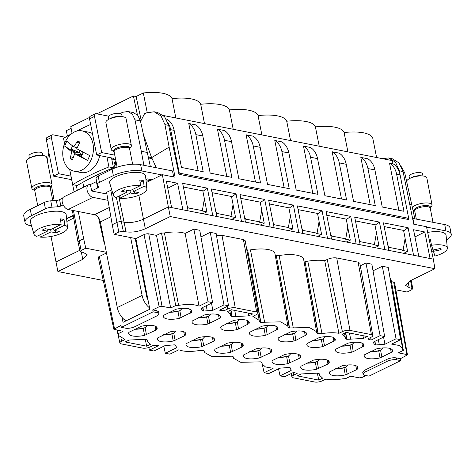 <?xml version="1.0" encoding="UTF-8"?>
<svg xmlns="http://www.w3.org/2000/svg" width="475" height="475" viewBox="0 0 475 475"><rect width="100%" height="100%" fill="white"/><g stroke="black" fill="none" stroke-linecap="round" stroke-linejoin="round"><path stroke-width="0.71" d="M140.576 121.434L144.554 113.739L146.324 112.89L154.138 111.768L157.558 112.444L164.605 116.707L168.678 125.358L178.956 174.301L408.393 219.509L408.215 218.553M188.1 210.835L168.358 206.946L170.228 216.541L434.934 268.702L433.301 259.148L188.1 210.835L182.649 183.291L207.349 188.153L212.8 215.703M231.592 196.988L236.027 193.806L211.328 188.937L216.784 216.487M236.027 193.806L241.478 221.356M260.27 202.641L264.706 199.458L240.006 194.59L245.462 222.14M264.706 199.458L270.162 227.002M288.948 208.287L293.384 205.105L268.684 200.242L274.14 227.786M293.384 205.105L298.84 232.655M317.627 213.94L322.062 210.757L297.362 205.889L302.818 233.439M322.062 210.757L327.518 238.308M346.311 219.592L350.746 216.41L326.046 211.541L331.497 239.091M350.746 216.41L356.197 243.954M374.989 225.245L379.424 222.062L354.724 217.194L360.181 244.738M379.424 222.062L384.875 249.607M403.667 230.892L408.102 227.709L383.402 222.846L388.859 250.39M408.102 227.709L413.559 255.259M202.914 191.336L207.349 188.153M183.386 187.019L202.813 190.843L204.387 198.793L202.344 210.579L187.506 207.836M384.138 226.575L403.572 230.399L405.145 238.349L403.103 250.135L388.989 247.35L388.312 247.629M355.46 220.922L374.888 224.752L376.461 232.697L374.425 244.482L360.311 241.704L359.628 241.977M326.782 215.27L346.21 219.1L347.783 227.05L345.741 238.83L331.633 236.051L330.95 236.324M298.104 209.623L317.532 213.447L319.105 221.398L317.062 233.183L302.949 230.399L302.272 230.678M269.426 203.971L288.853 207.801L290.427 215.745L288.384 227.531L274.271 224.752L273.594 225.025M240.742 198.318L260.175 202.148L261.749 210.098L259.706 221.878L245.593 219.1L244.916 219.373M212.064 192.666L231.491 196.496L233.065 204.446L231.028 216.232L216.915 213.447L216.232 213.72M204.351 199.007L206.898 211.886L202.908 213.75M233.029 204.66L235.576 217.532L231.586 219.402M261.707 210.312L264.26 223.185L260.264 225.055M290.391 215.965L292.938 228.837L288.942 230.708M319.069 221.611L321.617 234.484L317.627 236.354M347.747 227.264L350.295 240.136L346.305 242.007M376.426 232.916L378.973 245.789L374.983 247.659M405.104 238.563L407.657 251.441L403.661 253.306M373.017 270.809L382.322 266.255L388.229 267.419L400.591 339.684L391.602 344.084L399.362 345.509L402.61 348.62L402.628 349.689M400.591 339.684L396.043 338.788L382.322 266.255M360.317 265.78L365.94 263.025L371.848 264.189L384.661 336.549L373.552 341.988L373.944 343.841L375.606 344.975L384.928 344.227L396.043 338.788M384.928 344.227L383.568 337.084M365.94 263.025L380.107 335.647L384.661 336.549M349.98 330.392L336.716 257.949C333.664 257.545 330.499 258.056 327.222 259.475L324.716 260.704L338.907 333.313L342.374 331.621A5.48 1.811 168.8 0 1 349.98 330.392L371.379 334.608A5.48 1.811 168.8 0 1 372.786 335.498A5.48 1.811 168.8 0 1 371.052 337.268L367.591 338.966L371.117 340.053L380.107 335.647M371.117 340.053L370.631 337.476M372.786 335.498L359.866 263.275L358.108 262.164L336.716 257.949M223.689 308.144L224.194 310.709L227.656 309.017A5.48 1.811 168.8 0 1 235.268 307.794L256.66 312.01A5.48 1.811 168.8 0 1 258.067 312.894A5.48 1.811 168.8 0 1 256.334 314.67L252.872 316.362L259.213 320.364L259.231 321.237L260.638 322.317L280.66 321.854L287.892 326.016L287.909 326.889L289.317 327.97L309.338 327.507L316.57 331.669L316.588 332.542L317.995 333.622L321.997 333.604L307.8 261.173A26.024 8.603 -11.2 0 1 324.716 260.704M321.997 333.604C328.676 332.553 334.311 332.458 338.907 333.313M307.8 261.173A4.109 1.36 -11.2 0 1 304.98 261.226L318.244 333.67M317.995 333.622L304.98 261.226M304.73 261.173A4.109 1.36 -11.2 0 1 303.905 260.852M293.312 327.958L279.116 255.526A26.024 8.603 -11.2 0 1 303.656 259.439L316.57 331.669M279.116 255.526A4.109 1.36 -11.2 0 1 276.302 255.574L289.566 328.017M289.317 327.97L276.302 255.574M276.052 255.52A4.109 1.36 -11.2 0 1 275.227 255.206M264.634 322.305L250.438 249.874A26.024 8.603 -11.2 0 1 274.972 253.787L287.892 326.016M250.438 249.874A4.109 1.36 -11.2 0 1 247.623 249.921L260.888 322.371M260.638 322.317L247.623 249.921M247.368 249.874A4.109 1.36 -11.2 0 1 246.763 249.684M258.067 312.894L245.153 240.671L243.396 239.56L221.997 235.345L216.505 235.57M200.943 236.906L210.247 232.346L216.155 233.51L228.517 305.781L219.527 310.181L224.194 310.709M228.517 305.781L223.968 304.885L210.247 232.346M158.947 313.738A6.846 2.262 168.8 0 0 157.189 312.627L153.104 311.82L121.362 327.358L125.442 328.166A6.846 2.262 168.8 0 0 134.953 326.634L156.78 315.952A6.846 2.262 168.8 0 0 158.947 313.738L158.608 311.826L156.839 310.709L152.73 309.902L159.155 306.755L162.028 306.292L148.758 233.848L156.501 235.374L161.458 232.946L175.72 305.526L178.6 305.354C187.684 303.982 194.501 304.243 199.043 306.143L185.119 233.403L193.865 229.122L199.767 230.286L212.586 302.64L201.477 308.079L201.869 309.938L203.532 311.066L212.853 310.323L223.968 304.885M212.853 310.323L211.488 303.181M193.865 229.122L208.032 301.744L212.586 302.64M199.043 306.143L208.032 301.744M178.6 305.354L164.403 232.922A26.024 8.603 -11.2 0 1 185.119 233.403M169.717 312.033A13.769 4.548 168.8 0 0 179.514 310.757A13.769 4.548 168.8 0 0 180.019 310.62L182.222 308.382M370.47 351.589A13.769 4.548 168.8 0 0 380.273 350.312A13.769 4.548 168.8 0 0 380.772 350.176L382.975 347.938M341.792 345.937A13.769 4.548 168.8 0 0 351.595 344.66A13.769 4.548 168.8 0 0 352.094 344.523L354.297 342.285M313.114 340.284A13.769 4.548 168.8 0 0 322.911 339.008A13.769 4.548 168.8 0 0 323.416 338.877L325.618 336.633M284.43 334.637A13.769 4.548 168.8 0 0 294.233 333.355A13.769 4.548 168.8 0 0 294.738 333.224L296.934 330.986M255.752 328.985A13.769 4.548 168.8 0 0 265.555 327.708A13.769 4.548 168.8 0 0 266.053 327.572L268.256 325.333M227.074 323.332A13.769 4.548 168.8 0 0 236.877 322.056A13.769 4.548 168.8 0 0 237.375 321.919L239.578 319.681M198.396 317.686A13.769 4.548 168.8 0 0 208.198 316.403A13.769 4.548 168.8 0 0 208.697 316.273L210.9 314.034M163.798 346.21L165.348 353.269L169.896 354.166L178.885 349.766C183.433 351.666 190.249 351.928 199.334 350.556L203.08 350.497L204.731 351.411M175.97 345.568L176.457 347.831L165.348 353.269M262.182 364.088L264.13 372.733L273.119 368.333L265.436 366.938L262.135 363.897L262.099 362.924L260.692 361.843L240.772 362.324L233.457 358.245L233.421 357.277L232.008 356.197L212.093 356.678L204.773 352.593L204.654 351.221M262.135 363.897L261.957 363.072M264.13 372.733L268.684 373.629L279.793 368.19L289.121 367.448L290.765 368.363M278.516 368.814L280.06 375.873L291.175 370.435L290.688 368.173M280.06 375.873L284.614 376.77L293.603 372.37L297.136 373.451L293.675 375.149A5.48 1.811 168.8 0 0 291.941 376.942A5.48 1.811 168.8 0 0 293.348 377.809L314.741 382.025A5.48 1.811 168.8 0 0 322.353 380.796L325.814 379.103C330.41 379.958 336.051 379.863 342.73 378.812L345.61 378.64L350.663 376.164L359.302 377.868L362.176 377.405L365.958 375.553M148.817 347.474L149.411 350.128L158.401 345.729L153.74 345.2L150.278 346.892A5.48 1.811 168.8 0 1 142.666 348.122L121.268 343.9A5.48 1.811 168.8 0 1 119.866 343.033A5.48 1.811 168.8 0 1 121.594 341.24L125.062 339.548L118.738 335.641L118.691 334.453M149.411 350.128L153.965 351.025L165.074 345.586L174.402 344.844L176.053 345.758M248.781 315.863L252.694 313.951L231.295 309.736L227.388 311.647L230.529 314.717L230.547 315.59L232.21 316.718L248.781 315.863L248.229 313.072M176.178 331.027L173.975 333.266L171.92 333.984L173.227 341.014A14.511 4.798 -11.2 0 1 157.362 339.245A14.511 4.798 -11.2 0 1 157.623 337.945L169.985 331.888A14.511 4.798 -11.2 0 1 185.838 333.604A14.511 4.798 -11.2 0 1 185.588 334.964L184.567 335.766L183.683 331.734M173.227 341.014L184.567 335.766M171.92 333.984A14.381 4.756 -11.2 0 1 163.204 334.911M220.566 346.21A14.381 4.756 -11.2 0 0 229.277 345.283L230.583 352.319A14.511 4.798 -11.2 0 1 214.718 350.544A14.511 4.798 -11.2 0 1 214.979 349.244L227.341 343.193A14.511 4.798 -11.2 0 1 243.194 344.909A14.511 4.798 -11.2 0 1 242.945 346.269L241.923 347.065L241.039 343.033M230.583 352.319L241.923 347.065M233.534 342.327L231.337 344.571A13.769 4.548 -11.2 0 1 221.029 345.984M229.277 345.283L231.337 344.571M197.927 317.912A14.381 4.756 168.8 0 0 206.637 316.985L208.697 316.273M192.339 320.946A14.511 4.798 168.8 0 0 192.084 322.246A14.511 4.798 168.8 0 0 207.949 324.021L220.311 317.971A14.511 4.798 168.8 0 0 220.554 316.611A14.511 4.798 168.8 0 0 204.707 314.895L192.339 320.946M290.896 353.632L288.693 355.87L286.633 356.582L287.945 363.618L299.286 358.37L298.401 354.338M287.945 363.618A14.511 4.798 -11.2 0 1 272.08 361.849A14.511 4.798 -11.2 0 1 272.335 360.543L284.703 354.492A14.511 4.798 -11.2 0 1 300.55 356.208A14.511 4.798 -11.2 0 1 300.307 357.568L299.286 358.37M286.633 356.582A14.381 4.756 -11.2 0 1 277.923 357.515M348.252 364.931L346.049 367.175L343.995 367.887L345.301 374.923A14.511 4.798 -11.2 0 1 329.436 373.148A14.511 4.798 -11.2 0 1 329.697 371.848L342.059 365.798A14.511 4.798 -11.2 0 1 357.912 367.508A14.511 4.798 -11.2 0 1 357.663 368.867L356.642 369.669L355.757 365.637M345.301 374.923L356.642 369.669M343.995 367.887A14.381 4.756 -11.2 0 1 335.285 368.814M169.248 312.259A14.381 4.756 168.8 0 0 177.959 311.333L180.019 310.62M163.661 315.293A14.511 4.798 168.8 0 0 163.406 316.593A14.511 4.798 168.8 0 0 179.265 318.369L191.633 312.318A14.511 4.798 168.8 0 0 191.876 310.959A14.511 4.798 168.8 0 0 176.023 309.243L163.661 315.293M319.574 359.284L317.371 361.522L315.317 362.235L316.623 369.271A14.511 4.798 -11.2 0 1 300.758 367.496A14.511 4.798 -11.2 0 1 301.019 366.195L313.381 360.145A14.511 4.798 -11.2 0 1 329.234 361.861A14.511 4.798 -11.2 0 1 328.985 363.221L327.964 364.016L327.079 359.991M316.623 369.271L327.964 364.016M315.317 362.235A14.381 4.756 -11.2 0 1 306.601 363.161M204.856 336.68L202.653 338.918L200.598 339.631L201.905 346.667A14.511 4.798 -11.2 0 1 186.04 344.892A14.511 4.798 -11.2 0 1 186.301 343.591L198.663 337.541A14.511 4.798 -11.2 0 1 214.516 339.257A14.511 4.798 -11.2 0 1 214.267 340.617L213.245 341.412L212.361 337.387M201.905 346.667L213.245 341.412M200.598 339.631A14.381 4.756 -11.2 0 1 191.888 340.557M267.199 334.691L265.305 335.32A14.511 4.798 168.8 0 1 249.44 333.551A14.511 4.798 168.8 0 1 249.702 332.245L262.063 326.194A14.511 4.798 168.8 0 1 277.917 327.91A14.511 4.798 168.8 0 1 277.667 329.27L267.199 334.691L266.053 327.572M255.289 329.217A14.381 4.756 168.8 0 0 263.999 328.284L265.869 327.661M363.5 338.467L367.412 336.555L346.014 332.34L342.107 334.252L345.248 337.321L345.266 338.194L346.928 339.322L363.5 338.467L362.947 335.671M262.218 347.979L260.015 350.218L257.955 350.936L259.261 357.972A14.511 4.798 -11.2 0 1 243.402 356.197A14.511 4.798 -11.2 0 1 243.657 354.896L256.019 348.84A14.511 4.798 -11.2 0 1 271.872 350.556A14.511 4.798 -11.2 0 1 271.629 351.916L270.602 352.717L269.717 348.686M259.261 357.972L270.602 352.717M257.955 350.936A14.381 4.756 -11.2 0 1 249.244 351.862M312.645 340.516A14.381 4.756 168.8 0 0 321.355 339.589L323.416 338.877M322.662 346.625L335.029 340.569A14.511 4.798 168.8 0 0 335.273 339.209A14.511 4.798 168.8 0 0 319.42 337.499L307.058 343.55A14.511 4.798 168.8 0 0 306.803 344.85A14.511 4.798 168.8 0 0 322.662 346.625L321.355 339.589M318.707 380.083L322.62 378.165L319.497 375.197L319.455 374.229L317.799 373.095L301.221 373.95L297.314 375.867L318.707 380.083L317.336 373.023M370.001 351.815A14.381 4.756 168.8 0 0 378.718 350.888L380.772 350.176M380.024 357.924L392.386 351.874A14.511 4.798 168.8 0 0 392.635 350.514A14.511 4.798 168.8 0 0 376.782 348.798L364.42 354.849A14.511 4.798 168.8 0 0 364.159 356.149A14.511 4.798 168.8 0 0 380.024 357.924L378.718 350.888M353.24 351.648L351.346 352.272A14.511 4.798 168.8 0 1 335.481 350.503A14.511 4.798 168.8 0 1 335.736 349.202L348.104 343.146A14.511 4.798 168.8 0 1 363.951 344.862A14.511 4.798 168.8 0 1 363.707 346.222L353.24 351.648L352.094 344.523M341.323 346.168A14.381 4.756 168.8 0 0 350.039 345.242L351.91 344.613M238.521 329.044L248.989 323.617A14.511 4.798 168.8 0 0 249.238 322.258A14.511 4.798 168.8 0 0 233.385 320.542L221.023 326.598A14.511 4.798 168.8 0 0 220.762 327.898A14.511 4.798 168.8 0 0 236.627 329.674L238.521 329.044L237.375 321.919M226.605 323.564A14.381 4.756 168.8 0 0 235.321 322.638L237.191 322.014M295.877 340.343L306.351 334.923A14.511 4.798 168.8 0 0 306.595 333.563A14.511 4.798 168.8 0 0 290.742 331.847L278.38 337.897A14.511 4.798 168.8 0 0 278.118 339.197A14.511 4.798 168.8 0 0 293.983 340.973L295.877 340.343L294.738 333.224M283.967 334.863A14.381 4.756 168.8 0 0 292.677 333.937L294.553 333.313M146.632 346.174L150.545 344.262L147.422 341.293L147.381 340.32L145.973 339.239L129.147 340.047L125.24 341.958L146.632 346.174L145.255 339.12M147.499 325.375L145.297 327.619L143.236 328.332L144.548 335.368L155.883 330.113L155.004 326.082M144.548 335.368A14.511 4.798 -11.2 0 1 128.683 333.593A14.511 4.798 -11.2 0 1 128.939 332.292L141.307 326.242A14.511 4.798 -11.2 0 1 157.154 327.952A14.511 4.798 -11.2 0 1 156.91 329.312L155.883 330.113M143.236 328.332A14.381 4.756 -11.2 0 1 134.526 329.258M173.975 333.266A13.769 4.548 -11.2 0 1 163.673 334.679M288.693 355.87A13.769 4.548 -11.2 0 1 278.392 357.283M346.049 367.175A13.769 4.548 -11.2 0 1 335.748 368.582M317.371 361.522A13.769 4.548 -11.2 0 1 307.07 362.936M202.653 338.918A13.769 4.548 -11.2 0 1 192.351 340.332M260.015 350.218A13.769 4.548 -11.2 0 1 249.713 351.631M145.297 327.619A13.769 4.548 -11.2 0 1 134.995 329.027M148.758 233.848A3.426 1.134 168.8 0 0 144.002 234.614L135.862 238.598L149.845 309.213L123.043 322.335L121.879 317.211M111.75 189.875L106.584 192.304L112.231 224.734L116.797 222.496A3.426 1.134 168.8 0 1 121.552 221.73L124.284 222.27A13.698 4.524 168.8 0 0 143.308 219.207L168.358 206.946L162.361 174.687L175.085 177.199L169.13 147.113L151.614 157.652L143.8 135.761M51.003 236.467L57.891 271.534L103.253 280.47M98.557 217.776L104.102 242.743L104.476 242.814M83.665 238.717L85.773 248.199L81.1 250.485L80.079 251.548L78.019 242.072A3.426 1.134 -11.2 0 1 78.013 242.054A3.426 1.134 -11.2 0 1 79.099 240.95L83.665 238.717L78.28 211.5M146.229 182.584L162.361 174.687M154.138 111.768L161.09 116.019L164.95 124.622L169.13 147.113M167.764 188.207L177.608 183.255L166.345 181.034L171.6 207.587M177.608 183.255L182.869 209.802M116.292 167.497L115.282 161.589M150.349 166.571L140.458 120.917L137.75 115.3L133.166 112.539L127.876 111.5L122.74 112.26L120.264 113.472M55.759 262.063L79.806 250.295M66.868 221.433L73.726 218.078M74.1 191.852L71.624 179.532M77.282 190.297L76.291 185.351M146.508 179.354L146.615 179.93L150.207 180.637M146.615 179.93L145.991 180.239M148.461 157.041L151.614 157.658L151.667 158.579M147.565 152.517L141.289 151.282L143.895 165.3M141.289 151.282L134.971 119.837L132.394 114.243L127.876 111.5M73.322 215.81L66.595 218.785M48.854 152.416L47.334 160.716M54.132 200.61L51.514 185.82M72.711 216.107L72.598 215.537M396.637 359.807A6.846 2.262 168.8 0 0 387.125 361.332L365.299 372.02A6.846 2.262 168.8 0 0 363.137 374.258A6.846 2.262 168.8 0 0 364.895 375.345L368.974 376.147L400.722 360.608L396.637 359.807L396.287 357.889L400.395 358.696L400.722 360.608M414.954 236.912L424.798 231.96L413.535 229.74L418.79 256.292M424.798 231.96L430.053 258.507M433.301 259.148L426.491 226.729L413.767 224.224L403.061 171.54L399.332 170.804L400.039 174.598M382.102 158.602L388.633 157.973L392.059 158.65L399.018 162.901L403.061 171.54M388.633 157.973L395.503 162.207L399.332 170.804M401.512 166.82L404.771 172.995L403.305 172.704M414.841 218.684L404.771 172.995M411.884 204.594L409.8 204.185M106.489 252.979L99.358 256.464A3.426 1.134 -11.2 0 0 98.278 257.587L113.857 329.288L123.031 331.318L117.978 333.788L117.171 330.161M121.362 327.358L120.935 325.464L113.857 329.288M152.73 309.902L153.104 311.82M135.862 238.598L114.131 234.317L118.798 232.032L123.304 231.307L116.369 197.398M112.231 224.734L114.131 234.317M106.347 252.255L85.773 248.199M138.86 195.284L145.308 228.742C138.658 231.622 132.234 232.655 126.035 231.842L123.304 231.307M145.308 228.742L170.228 216.541M57.891 271.534L82.81 259.332L81.302 252.136M80.079 251.548L83.642 252.599L87.192 254.796L82.81 259.332M393.674 282.103A3.426 1.134 -11.2 0 1 394.553 282.661L407.467 354.884L406.938 354.552L393.674 282.103L391.495 281.675M400.395 358.696L407.467 354.884M408.15 281.948L409.189 287.636L412.751 288.699L411.724 289.75L407.057 292.036L395.835 289.821M409.189 287.636L405.62 285.38L410.014 280.897L434.934 268.702M387.125 361.332L386.727 359.427C390.022 358.002 393.211 357.485 396.287 357.889M386.727 359.427L364.901 370.114L362.728 372.364L363.137 374.258M164.403 232.922A4.109 1.36 -11.2 0 1 162.492 233.065A4.109 1.36 -11.2 0 1 161.583 232.97L161.458 232.946M390.765 278.124L392.611 288.183L390.765 278.124A4.109 1.36 -11.2 0 1 390.106 277.911A4.109 1.36 -11.2 0 1 390.017 277.857M118.613 334.258L117.978 333.788M162.028 306.292L170.667 307.996L156.501 235.374M175.72 305.526L170.667 307.996M392.611 288.183L403.346 350.378L398.299 352.848L406.938 354.552M402.628 349.493L403.346 350.378M347.914 151.869L344.09 132.531A36.296 12 168.8 0 1 372.768 138.183L376.598 157.522M163.465 115.526L392.38 160.627L392.997 163.75A19.861 14.606 -78.9 0 1 400.098 174.883L396.613 174.194L403.958 211.286L382.25 207.011L374.906 169.919L367.935 168.542L375.28 205.639L353.566 201.358L346.222 164.267L342.742 163.578L339.257 162.895L346.602 199.987L324.888 195.706L317.543 158.614L310.573 157.243L317.918 194.334L296.21 190.059L288.865 152.968L281.895 151.59L289.239 188.682L267.532 184.407L260.187 147.315L256.702 146.627L253.217 145.944L260.561 183.035L238.854 178.754L231.509 141.663L228.024 140.974L224.538 140.291L231.883 177.383L210.17 173.108L202.825 136.01L195.86 134.639L203.205 171.73L181.492 167.455L174.147 130.364L170.662 129.675A19.861 14.606 -78.9 0 0 168.031 122.948M406.873 219.207L408.696 218.316L400.098 174.883M344.09 132.531A36.296 12 168.8 0 0 315.406 126.878L319.236 146.217M315.406 126.878A36.296 12 168.8 0 0 286.728 121.232L290.558 140.57M286.728 121.232A36.296 12 168.8 0 0 258.05 115.579L261.879 134.918M258.05 115.579A36.296 12 168.8 0 0 229.372 109.927L233.201 129.265M229.372 109.927A36.296 12 168.8 0 0 200.693 104.28L204.517 123.613M200.693 104.28A36.296 12 168.8 0 0 172.009 98.628L175.839 117.966M172.009 98.628A36.296 12 168.8 0 0 143.331 92.975L147.197 112.504M67.397 136.082L66.328 130.673L71.125 128.321M408.696 218.316L179.265 173.108L178.754 173.357M179.265 173.108L170.662 129.675M140.849 118.72L136.117 96.508L143.331 92.975M403.103 250.135L402.509 250.426L407.657 251.441M374.425 244.482L373.831 244.773L378.973 245.789M345.741 238.83L345.147 239.121L350.295 240.136M317.062 233.183L316.469 233.474L321.617 234.484M288.384 227.531L287.791 227.822L292.938 228.837M259.706 221.878L259.113 222.169L264.26 223.185M231.028 216.232L230.434 216.523L235.576 217.532M202.344 210.579L201.75 210.87L206.898 211.886M398.863 210.283L389.512 163.067L392.997 163.75M389.512 163.067A19.861 14.606 101.1 0 1 396.613 174.194M174.147 130.364A19.861 14.606 101.1 0 0 167.046 119.231L166.297 119.082M198.105 170.727L188.759 123.512A19.861 14.606 101.1 0 1 195.86 134.639M202.825 136.01A19.861 14.606 101.1 0 0 195.73 124.883L188.759 123.512M226.789 176.379L217.437 129.158A19.861 14.606 101.1 0 1 224.538 140.291M231.509 141.663A19.861 14.606 101.1 0 0 224.408 130.536L217.437 129.158M255.467 182.032L246.115 134.811A19.861 14.606 101.1 0 1 253.217 145.944M260.187 147.315A19.861 14.606 101.1 0 0 253.086 136.183L246.115 134.811M284.145 187.678L274.793 140.463A19.861 14.606 101.1 0 1 281.895 151.59M288.865 152.968A19.861 14.606 101.1 0 0 281.764 141.835L274.793 140.463M312.823 193.331L303.478 146.11A19.861 14.606 101.1 0 1 310.573 157.243M317.543 158.614A19.861 14.606 101.1 0 0 310.442 147.488L303.478 146.11M341.501 198.983L332.156 151.762A19.861 14.606 101.1 0 1 339.257 162.895M346.222 164.267A19.861 14.606 101.1 0 0 339.126 153.134L332.156 151.762M370.185 204.63L360.834 157.415A19.861 14.606 101.1 0 1 367.935 168.542M374.906 169.919A19.861 14.606 101.1 0 0 367.804 158.787L360.834 157.415M387.802 245.076L388.989 247.35M359.124 239.424L360.311 241.704M330.446 233.771L331.633 236.051M301.767 228.119L302.949 230.399M273.089 222.472L274.271 224.752M244.405 216.82L245.593 219.1M215.727 211.167L216.915 213.447M187.049 205.521L188.237 207.801M89.514 117.444L70.811 126.599L72.052 133.38M136.117 96.508L133.386 95.974L137.429 114.95M96.864 113.846L133.386 95.974M62.587 198.17L59.589 199.637A3.426 1.134 168.8 0 1 56.305 200.462L50.742 200.842A6.846 2.262 168.8 0 0 44.169 202.493L30.246 209.309A20.544 6.792 168.8 0 0 23.75 215.988L25.003 222.33A20.544 6.792 168.8 0 0 30.281 225.625L31.54 225.874M96.639 181.492A3.426 1.134 168.8 0 1 96.407 181.61L90.398 184.555L91.681 191.021L106.887 194.02M173.678 176.92L172.496 170.935L140.63 164.653A20.544 6.792 168.8 0 0 112.094 169.248L98.171 176.059A6.846 2.262 168.8 0 0 96.003 178.291L97.262 184.627A6.846 2.262 168.8 0 0 97.405 184.953L98.669 186.675A3.426 1.134 168.8 0 1 98.747 186.841A3.426 1.134 168.8 0 1 97.66 187.952L91.622 190.908M151.947 179.787L147.44 178.903L145.926 179.639M148.651 157.985L152.148 158.674L156.263 167.734M140.63 164.653L141.882 170.994L161.862 174.931M141.882 170.994A20.544 6.792 168.8 0 0 113.347 175.59L99.423 182.4A6.846 2.262 168.8 0 0 97.262 184.627M63.163 204.838L60.842 205.978A3.426 1.134 168.8 0 1 57.558 206.803L51.995 207.183A6.846 2.262 168.8 0 0 45.422 208.834L31.504 215.65A20.544 6.792 168.8 0 0 25.003 222.33M73.215 215.234L66.565 218.488M64.066 219.587L64.76 225.156A17.076 5.647 -11.2 0 1 67.509 227.626L66.173 214.73A18.276 6.038 168.8 0 0 43.908 212.889A18.276 6.038 168.8 0 0 30.341 221.825L34.022 234.258A17.076 5.647 -11.2 0 1 46.698 225.91A17.076 5.647 -11.2 0 1 61.121 224.438L60.426 218.868A17.587 5.813 -11.2 0 1 64.066 219.587L60.717 221.225M143.426 180.737L144.121 186.307A17.076 5.647 -11.2 0 1 146.87 188.783L145.54 175.881A18.276 6.038 168.8 0 0 123.268 174.04A18.276 6.038 168.8 0 0 109.701 182.976L113.388 195.409A17.076 5.647 -11.2 0 1 126.065 187.061A17.076 5.647 -11.2 0 1 140.481 185.588L139.787 180.019A17.587 5.813 -11.2 0 1 143.426 180.737L140.077 182.376M110.337 170.109L110.147 169.171M115.698 159.76L112.516 159.137A5.48 4.032 -78.9 0 0 111.827 159.558M112.516 159.137L113.008 158.893A1.372 0.451 168.8 0 0 113.442 158.448A1.372 0.451 168.8 0 0 113.092 158.228L96.704 154.998L101.662 152.57L114.784 155.153M82.822 182.299L83.778 187.12M114.338 168.239L114.101 167.046L113.282 166.885M115.912 160.853A5.48 4.032 -78.9 0 0 114.101 167.046M96.704 154.998L89.549 118.857A3.426 2.025 63.9 0 1 90.315 116.227L95.279 113.804A3.426 2.025 63.9 0 1 96.158 113.709L108.692 116.179M71.689 179.538A8.217 2.713 168.8 0 1 69.938 179.348L53.55 176.124L46.396 139.982A3.426 2.025 -116.1 0 1 47.162 137.352L52.125 134.924A3.426 2.025 63.9 0 1 53.004 134.829L65.366 137.269M53.55 176.124L58.508 173.696L71.024 176.16M101.662 152.57L94.507 116.428A3.426 2.025 63.9 0 1 95.279 113.804M52.125 134.924A3.426 2.025 63.9 0 0 51.353 137.554L58.508 173.696M115.651 163.75A17.124 12.593 101.1 0 1 114.042 166.672M90.398 184.555A6.917 4.091 63.9 0 0 88.623 184.745L63.822 196.888A6.917 4.091 63.9 0 0 62.635 203.555A6.917 4.091 63.9 0 0 68.133 209.505L94.537 214.706A6.846 4.049 63.9 0 1 100.344 221.944L117.295 307.539A13.698 8.099 63.9 0 0 126.023 320.868M117.295 307.539L142.096 295.402A13.698 8.099 63.9 0 0 149.583 307.901M142.096 295.402L130.643 237.571M135.197 238.468L146.644 296.299A6.846 4.049 63.9 0 0 147.968 299.737M88.623 184.745A6.917 4.091 63.9 0 0 87.436 191.413A6.917 4.091 63.9 0 0 92.934 197.362L107.985 200.325M79.628 154.411L80.429 153.146L79.224 152.374L71.297 149.15A8.318 6.116 -78.9 0 1 72.592 146.051M79.592 150.367A4.346 3.2 -78.9 0 0 79.224 152.374M81.771 155.663L77.793 153.93L77.615 154.268L74.64 153.68L72.432 159.962A9.904 7.285 -78.9 0 1 70.235 158.579L73.346 157.362M82.246 154.808L77.793 153.93M81.581 155.628L81.736 155.723A8.318 6.116 -78.9 0 0 83.066 152.564L81.961 151.667M74.64 153.68L87.59 160.544L89.68 155.586L76.736 148.722L79.895 142.298A9.904 7.285 -78.9 0 0 77.698 140.915L79.39 143.064L76.653 142.524L77.698 140.915M77.075 147.879L76.57 147.784L76.748 147.446L73.773 146.858L76.653 142.524M75.092 147.119L76.57 147.784M80.429 153.146L74.777 152.036L71.297 149.15M71.755 149.31L71.446 149.251M73.168 157.326L70.609 156.821L70.235 158.579M70.609 156.821L71.677 151.822L74.652 152.404L74.777 152.036M89.347 135.523A20.544 15.111 -78.9 0 0 82.062 130.88A20.544 15.111 -78.9 0 0 64.944 142.648A20.544 15.111 -78.9 0 0 66.838 166.547A20.544 15.111 -78.9 0 0 74.118 171.196A20.544 15.111 -78.9 0 0 91.242 159.428A20.544 15.111 -78.9 0 0 89.347 135.523M92.465 133.588A20.544 15.111 -78.9 0 0 88.89 132.222L82.062 130.88M71.677 151.822L64.683 146.128L66.779 141.17L73.773 146.858M74.118 171.196L80.946 172.538A20.544 15.111 -78.9 0 0 88.688 171.404A20.544 15.111 -78.9 0 0 99.691 155.586M74.652 152.404L64.683 146.128M87.59 160.544L77.615 154.268M115.502 167.782A13.698 10.076 -78.9 0 0 116.209 167.016M108.739 119.332L108.312 117.171A6.846 2.262 -11.2 0 1 113.412 113.887A6.846 2.262 -11.2 0 1 121.748 114.511L122.176 116.672M108.799 119.302L110.889 118.222A6.846 2.262 -11.2 0 1 114.042 117.058A6.846 2.262 -11.2 0 1 119.765 116.464L122.111 116.666A10.272 3.396 168.8 0 0 113.525 117.562A10.272 3.396 168.8 0 0 108.799 119.302A10.272 3.396 168.8 0 0 105.872 122.485L111.227 149.536A10.272 3.396 -11.2 0 1 118.881 144.614A10.272 3.396 -11.2 0 1 131.385 145.546A10.272 3.396 -11.2 0 1 130.975 146.84L129.568 148.687A8.277 2.737 -11.2 0 0 119.718 147.03A8.277 2.737 -11.2 0 0 114.113 151.745M131.385 145.546L126.029 118.489A10.272 3.396 168.8 0 0 122.111 116.666M114.101 151.745L112.1 150.575A10.272 3.396 -11.2 0 1 111.227 149.536M140.481 185.588L129.764 190.837L124.527 189.81L121.552 191.265L126.789 192.298L116.066 197.541A17.076 5.647 -11.2 0 1 113.388 195.409M146.87 188.783A17.076 5.647 -11.2 0 1 134.128 196.792A17.076 5.647 -11.2 0 1 119.712 198.259L119.1 196.056M144.121 186.307L133.404 191.556L132.952 189.276M119.712 198.259L130.429 193.01L135.666 194.043L138.641 192.589L133.404 191.556M126.789 192.298L126.368 190.172M130.429 193.01L129.978 190.73M135.666 194.043L133.974 191.668M133.214 190.606L132.448 189.525M29.379 158.181L28.945 156.02A6.846 2.262 -11.2 0 1 34.052 152.736A6.846 2.262 -11.2 0 1 42.382 153.354L42.815 155.521M29.438 158.151L31.528 157.071A6.846 2.262 -11.2 0 1 34.675 155.907A6.846 2.262 -11.2 0 1 40.399 155.313L42.744 155.515A10.272 3.396 168.8 0 0 34.158 156.412A10.272 3.396 168.8 0 0 29.438 158.151A10.272 3.396 168.8 0 0 26.511 161.334L31.867 188.385A10.272 3.396 -11.2 0 1 39.52 183.463A10.272 3.396 -11.2 0 1 52.018 184.395A10.272 3.396 -11.2 0 1 51.615 185.689L50.208 187.536A8.277 2.737 -11.2 0 0 40.357 185.879A8.277 2.737 -11.2 0 0 34.752 190.594M52.018 184.395L46.663 157.338A10.272 3.396 168.8 0 0 42.744 155.515M34.74 190.594L32.733 189.424A10.272 3.396 -11.2 0 1 31.867 188.385M61.121 224.438L50.397 229.686L45.167 228.653L42.186 230.114L47.423 231.141L36.706 236.39A17.076 5.647 -11.2 0 1 34.022 234.258M67.509 227.626A17.076 5.647 -11.2 0 1 54.762 235.642A17.076 5.647 -11.2 0 1 40.345 237.108L39.734 234.905M64.76 225.156L54.043 230.405L53.592 228.125M40.345 237.108L51.062 231.859L56.299 232.893L59.274 231.438L54.043 230.405M47.423 231.141L47.001 229.015M51.062 231.859L50.611 229.579M56.299 232.893L54.607 230.518M53.853 229.455L53.081 228.374M446.53 239.94A20.544 6.792 168.8 0 0 451.25 234.205L449.997 227.863A20.544 6.792 168.8 0 0 444.719 224.568L412.615 218.411M412.852 218.292L414.04 224.277M451.25 234.205A20.544 6.792 168.8 0 0 445.978 230.909L426.568 227.086M106.952 157.017L108.912 166.921A160.134 52.927 168.8 0 0 72.705 184.644L77.253 185.541A160.134 52.927 168.8 0 1 113.466 167.817L108.912 166.921M90.654 124.456A160.134 52.927 168.8 0 0 76.463 131.177M71.517 133.784A160.134 52.927 168.8 0 0 63.537 138.356L64.57 143.569M69.653 169.248L72.705 184.644M111.506 157.914L113.466 167.817M409.521 178.582L409.106 176.433A6.846 2.28 -11 0 1 409.616 175.305A6.846 2.28 -11 0 1 416.943 172.657A6.846 2.28 -11 0 1 422.554 173.832L422.964 175.976M412.448 207.29A10.272 3.42 -11 0 1 412.638 207.088A10.272 3.42 -11 0 1 423.635 203.116A10.272 3.42 -11 0 1 432.048 204.885L426.811 177.834A10.272 3.42 169 0 0 422.815 175.964A10.272 3.42 169 0 0 409.652 178.511A10.272 3.42 169 0 0 407.407 180.037A10.272 3.42 169 0 0 406.642 181.296M409.652 178.511L411.724 177.454A6.846 2.28 -11 0 1 420.5 175.756L422.815 175.964M432.048 204.885A10.272 3.42 -11 0 1 431.627 206.197L430.219 208.02M427.684 232.417A18.276 6.086 -11 0 1 446.061 235.25L447.337 248.146A17.076 5.688 -11 0 1 446.043 250.794A17.076 5.688 -11 0 1 434.934 256.043L433.438 251.317L441.144 249.719L440.729 248.407L433.022 250.004L431.526 245.272A17.076 5.688 -11 0 1 447.337 248.146M429.263 239.911A17.587 5.86 -11 0 1 430.433 239.721L431.526 245.272M433.372 250.966A17.587 5.86 -11 0 1 431.662 251.364M433.438 251.317L433.176 249.969M439.702 248.621L441.144 249.719M379.353 344.909L378.326 339.649M374.935 341.305L375.606 344.975M375.357 344.921L374.716 341.418M371.379 334.608L358.108 262.164M342.374 331.621L327.222 259.475M256.66 312.01L243.396 239.56M235.268 307.794L221.997 235.345M227.656 309.017L227.121 306.464M207.278 311L206.245 305.746M202.861 307.402L203.532 311.066M203.276 311.018L202.635 307.509M293.675 375.149L293.134 372.596M121.594 341.24L120.953 338.17M230.963 309.896L232.21 316.718M234.733 310.412L235.956 316.653M231.96 316.671L230.737 310.009M185.588 334.964L185.036 332.447M173.791 333.355L175.121 340.391M242.945 346.269L242.393 343.752M231.147 344.66L232.477 351.69M207.949 324.021L206.637 316.985M219.759 315.453L220.311 317.971M218.405 314.735L219.29 318.767M209.843 323.392L208.513 316.362M288.509 355.959L289.839 362.989M300.307 357.568L299.755 355.051M357.663 368.867L357.111 366.35M345.865 367.264L347.195 374.294M179.265 318.369L177.959 311.333M191.075 309.801L191.633 312.318M189.721 309.088L190.606 313.12M181.159 317.739L179.835 310.709M328.985 363.221L328.433 360.703M317.187 361.612L318.517 368.642M214.267 340.617L213.714 338.099M202.469 339.008L203.799 346.037M277.115 326.753L277.667 329.27M275.761 326.04L276.646 330.072M265.305 335.32L263.999 328.284M350.675 339.257L349.452 333.017M345.675 332.5L346.928 339.322M346.673 339.275L345.456 332.613M271.629 351.916L271.071 349.398M259.831 350.312L261.155 357.343M324.556 345.996L323.232 338.966M334.471 338.052L335.029 340.569M333.117 337.339L334.002 341.371M381.918 357.295L380.588 350.265M391.833 349.357L392.386 351.874M390.48 348.644L391.364 352.676M363.155 343.704L363.707 346.222M361.802 342.992L362.686 347.023M351.346 352.272L350.039 345.242M247.083 320.387L247.968 324.419M236.627 329.674L235.321 322.638M248.437 321.1L248.989 323.617M304.439 331.692L305.324 335.718M293.983 340.973L292.677 333.937M305.793 332.405L306.351 334.923M145.113 327.708L146.442 334.738M156.91 329.312L156.358 326.794M110.8 190.237L118.798 232.032M73.447 210.55L81.1 250.485M118.738 196.234L126.035 231.842M168.678 125.358L164.95 124.622M140.458 120.917L134.971 119.837M159.155 306.755L144.002 234.614M114.511 328.611L99.358 256.464M157.189 312.627L156.839 310.709M411.92 288.171L410.543 280.642M365.299 372.02L364.901 370.114M161.583 232.97L163.424 243.028M112.094 169.248L113.347 175.59M98.171 176.059L99.423 182.4M96.407 181.61L97.66 187.952M59.589 199.637L60.842 205.978M56.305 200.462L57.558 206.803M50.742 200.842L51.995 207.183M44.169 202.493L45.422 208.834M30.246 209.309L31.504 215.65M113.008 158.893L112.872 158.181M89.549 118.857L94.507 116.428M46.396 139.982L51.353 137.554M100.344 221.944L110.847 216.802M94.537 214.706L109.232 207.51M68.133 209.505L92.934 197.362M117.171 167.188L114.125 151.816A7.873 2.601 -11.2 0 1 119.991 148.04A7.873 2.601 -11.2 0 1 129.574 148.758L129.467 148.823M37.727 205.645L34.764 190.665A7.873 2.601 -11.2 0 1 40.63 186.889A7.873 2.601 -11.2 0 1 50.213 187.607L50.101 187.672M444.719 224.568L445.978 230.909M414.752 211.013A8.277 2.755 -11 0 1 414.812 208.887A8.277 2.755 -11 0 1 424.905 205.58A8.277 2.755 -11 0 1 430.213 208.02M416.29 218.969L414.758 211.072A7.873 2.624 -11 0 1 415.346 209.772A7.873 2.624 -11 0 1 423.777 206.726A7.873 2.624 -11 0 1 430.225 208.08L430.107 208.169M402.61 348.62L391.388 285.897M373.932 342.968L373.736 341.893M259.213 320.364L257.967 313.399M201.851 309.065L201.661 307.99M204.773 352.593L204.422 350.972M233.457 358.245L233.1 356.624M290.813 369.55L290.462 367.923M291.941 376.942L291.205 373.546M118.738 335.641L118.382 334.014M119.866 343.033L117.064 330.143M176.094 346.946L175.744 345.319M230.535 314.717L229.775 310.478M345.248 337.315L344.494 333.082M319.491 375.197L319.141 373.576M147.416 341.293L147.066 339.673M72.343 210.33L78.013 242.054M412.751 288.699L411.249 280.292M132.644 164.237L129.574 148.758M52.808 200.699L50.213 187.607M414.74 211.013L413.018 210.003M432.968 222.252L430.225 208.08"/></g></svg>
